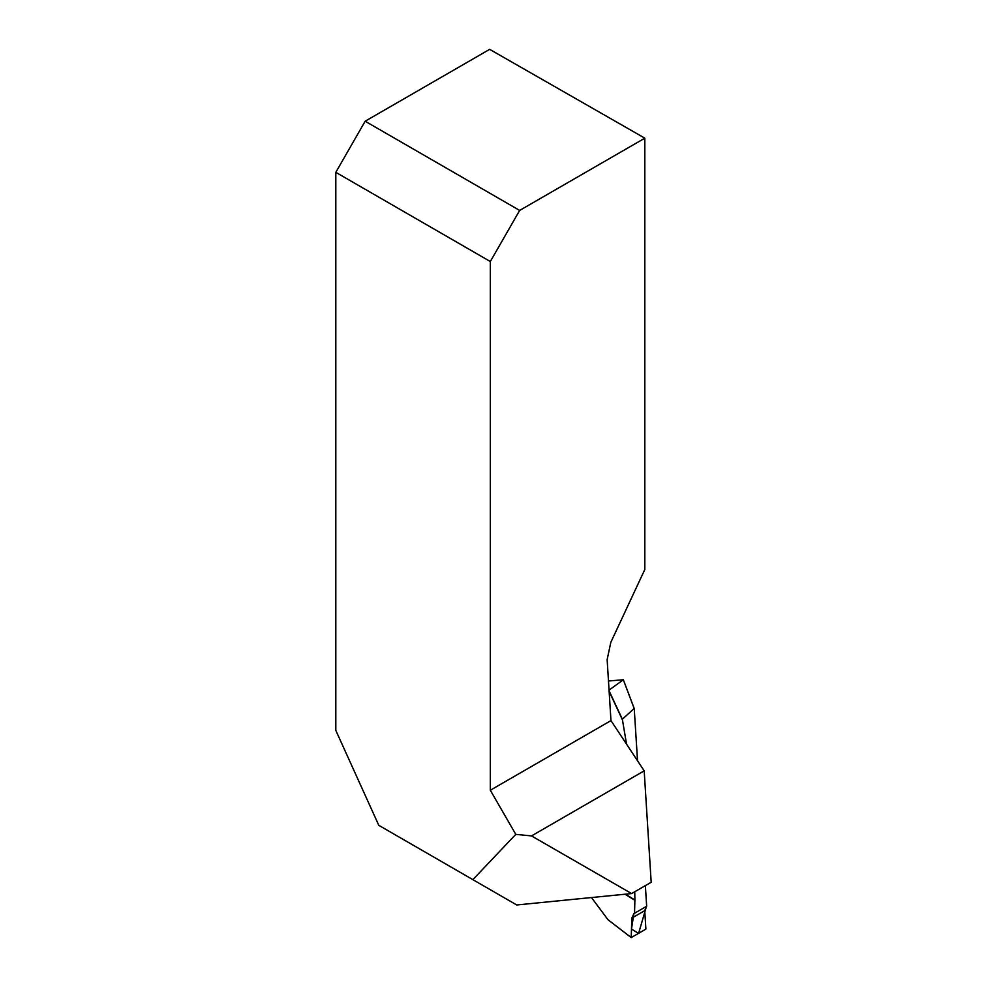 <?xml version="1.0" encoding="UTF-8"?>
<svg xmlns="http://www.w3.org/2000/svg" width="987" height="987" viewBox="0 0 987 987"><rect width="100%" height="100%" fill="white"/><g stroke="black" fill="none" stroke-linecap="round" stroke-linejoin="round"><path stroke-width="1.48" d="M644.819 138.168L489.651 49.35L365.153 121.228L519.655 210.428L644.819 138.168L644.819 569.487L610.817 642.34L607.141 659.649L610.965 720.596L644.19 770.847L651.186 882.267L631.606 893.568L516.732 904.968L378.786 825.329L335.814 730.405L335.814 172.33L490.317 261.53L490.317 790.242L515.794 834.36L472.859 879.639M365.153 121.228L335.814 172.33M631.606 893.568L531.5 835.915L515.794 834.36M644.19 770.847L531.5 835.915M610.965 720.596L490.317 790.242M519.655 210.428L490.317 261.53M646.46 906.374L644.733 910.643L645.893 929.112L631.224 937.576L631.803 918.107L633.913 913.617L646.46 906.374L638.577 933.455L631.483 929.038L633.913 913.617L646.658 906.263L645.362 885.635M637.528 760.767L634.234 708.567L623.34 679.747L608.485 681.005M609.09 690.777L622.341 719.215L634.135 708.518M622.341 719.215L626.548 744.161M625.437 894.185L634.888 900.008L634.752 891.754M634.888 900.008L634.542 913.246L646.658 906.263M607.943 919.662L591.484 897.553M634.542 913.246L633.913 913.617M623.29 679.809L609.053 690.11M623.328 679.772L634.172 708.506M644.733 910.643L631.803 918.107M607.634 919.428L631.224 937.576M634.888 900.304L625.018 894.222M622.291 719.56L609.127 691.307M607.758 919.563L631.248 937.638M623.34 679.747L634.246 708.629"/></g></svg>
